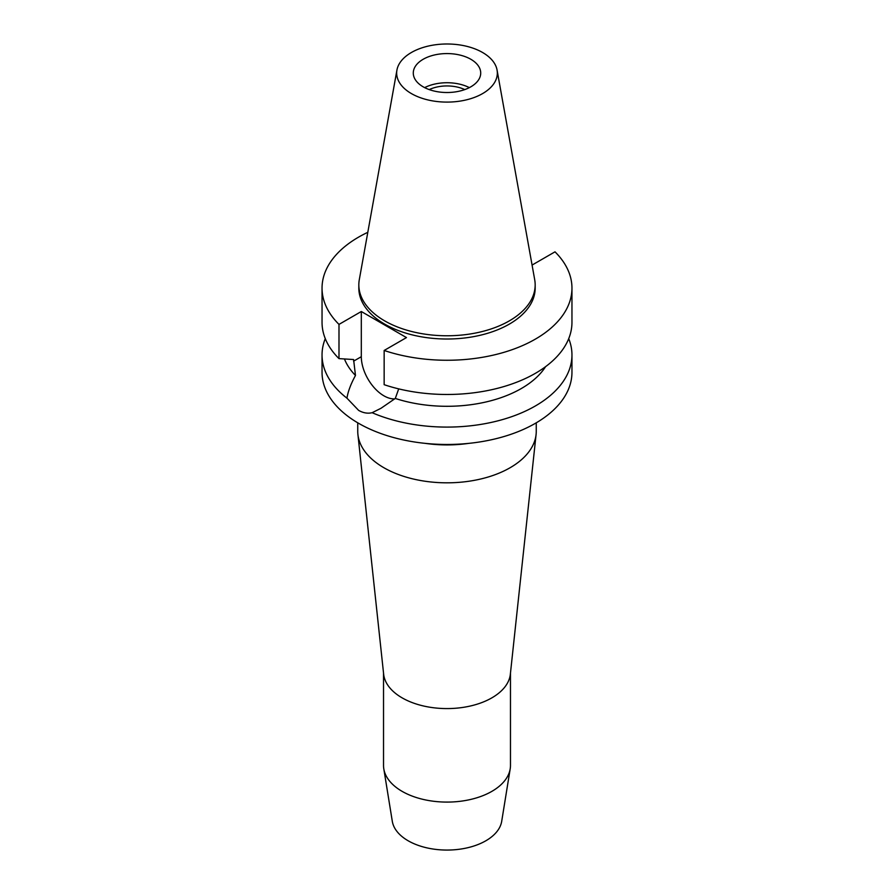 <?xml version="1.0" encoding="UTF-8"?>
<svg xmlns="http://www.w3.org/2000/svg" width="894" height="894" viewBox="0 0 894 894"><rect width="100%" height="100%" fill="white"/><g stroke="black" fill="none" stroke-linecap="round" stroke-linejoin="round"><path stroke-width="1.34" d="M482.592 93.591A50.332 29.055 180 0 1 425.365 99.279A50.332 29.055 180 0 1 396.936 70.045A50.332 29.055 180 0 1 411.408 52.5A50.332 29.055 180 0 1 463.83 45.661A50.332 29.055 180 0 1 497.064 70.045A50.332 29.055 180 0 1 482.592 93.591M497.064 70.045L534.69 279.632A88.171 50.902 180 0 1 535.171 284.873A88.171 50.902 180 0 1 509.345 320.868A88.171 50.902 180 0 1 413.263 331.897A88.171 50.902 180 0 1 358.829 284.873A88.171 50.902 180 0 1 359.31 279.632L396.936 70.045M423.153 59.283A33.715 19.467 0 0 0 413.285 73.04A33.715 19.467 0 0 0 434.093 91.032A33.715 19.467 0 0 0 470.847 86.807A33.715 19.467 0 0 0 480.715 73.04A33.715 19.467 0 0 0 459.907 55.059A33.715 19.467 0 0 0 423.153 59.283M424.65 87.623A33.715 19.467 180 0 1 469.35 87.623M464.779 89.59A28.161 16.26 0 0 0 429.221 89.59M383.526 673.07L383.526 765.443A63.474 36.643 0 0 0 383.805 768.862L392.298 821.295A54.947 31.726 0 0 0 428.36 848.183A54.947 31.726 0 0 0 485.855 840.773A54.947 31.726 0 0 0 501.702 821.295L510.195 768.862A63.474 36.643 0 0 0 510.474 765.443L510.474 673.07M383.805 768.862A63.474 36.643 0 0 0 425.466 799.918A63.474 36.643 0 0 0 491.879 791.358A63.474 36.643 0 0 0 510.195 768.862M536.087 434.484L510.351 674.21A63.474 36.643 180 0 1 491.879 697.845A63.474 36.643 180 0 1 424.538 706.215A63.474 36.643 180 0 1 383.649 674.21L357.913 434.484A89.255 51.528 0 0 0 415.408 479.486A89.255 51.528 0 0 0 510.116 467.73A89.255 51.528 0 0 0 536.087 434.484A89.255 51.528 0 0 0 536.255 431.299L536.255 422.817M357.745 422.817L357.745 431.299A89.255 51.528 0 0 0 357.913 434.484M468.49 443.402A89.255 51.528 180 0 1 425.51 443.402M394.757 398.869A31.938 18.439 60 0 1 383.884 395.807A31.938 18.439 60 0 1 361.31 356.706L361.31 311.514L338.994 324.399A124.959 72.146 180 0 1 322.041 288.114L322.041 322.332A124.959 72.146 0 0 0 338.994 358.617L353.599 359.533L355.477 375.458C350.772 384.118 347.934 391.695 346.961 398.176A124.959 72.146 180 0 1 322.041 354.952L322.041 372.329A124.959 72.146 0 0 0 399.182 438.976A124.959 72.146 0 0 0 535.361 423.343A124.959 72.146 0 0 0 571.959 372.329L571.959 354.952A124.959 72.146 180 0 1 535.361 405.965A124.959 72.146 180 0 1 372.127 412.704L380.967 408.301L395.293 398.445L398.702 388.879M322.041 354.952A124.959 72.146 180 0 1 325.271 338.647M346.961 398.176L358.639 410.391C363.199 412.972 367.691 413.743 372.127 412.704M344.458 358.975A105.123 60.691 0 0 0 355.477 375.458M568.729 338.647A124.959 72.146 180 0 1 571.959 354.952M395.293 398.445A105.123 60.691 0 0 0 521.336 388.521A105.123 60.691 0 0 0 545.586 366.663M531.941 264.278L532.69 264.713L555.006 251.829A124.959 72.146 180 0 1 571.959 288.114A124.959 72.146 180 0 1 535.361 339.128A124.959 72.146 180 0 1 384.152 350.47L406.468 337.586L361.31 311.514M384.152 350.47L384.152 384.688A124.959 72.146 0 0 0 535.361 373.346A124.959 72.146 0 0 0 571.959 322.332L571.959 288.114M322.041 288.114A124.959 72.146 180 0 1 358.639 237.1A124.959 72.146 180 0 1 367.803 232.317M358.829 284.873L358.829 288.114A88.171 50.902 0 0 0 413.263 335.138A88.171 50.902 0 0 0 509.345 324.109A88.171 50.902 0 0 0 535.171 288.114L535.171 284.873M338.994 324.399L338.994 358.617M353.599 361.154L361.31 356.706"/></g></svg>
